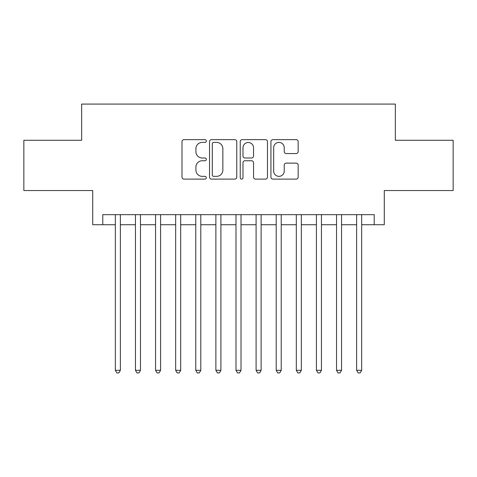 <?xml version="1.0" encoding="UTF-8"?>
<svg xmlns="http://www.w3.org/2000/svg" width="477" height="477" viewBox="0 0 477 477"><rect width="100%" height="100%" fill="white"/><g stroke="black" fill="none" stroke-linecap="round" stroke-linejoin="round"><path stroke-width="0.72" d="M206.326 141.019A1.383 1.383 0 0 0 204.949 139.642L183.979 139.642A1.974 1.974 0 0 0 182.005 141.615L182.005 177.14A1.974 1.974 0 0 0 183.979 179.113L204.949 179.113A1.383 1.383 0 0 0 206.326 177.73A1.383 1.383 0 0 0 204.949 176.353L202.236 176.353A6.314 6.314 0 0 1 195.916 170.033L195.916 167.075A6.314 6.314 0 0 1 202.236 160.755L204.949 160.755A1.383 1.383 0 0 0 206.326 159.378A1.383 1.383 0 0 0 204.949 157.994L202.236 157.994A6.314 6.314 0 0 1 195.916 151.68L195.916 148.717A6.314 6.314 0 0 1 202.236 142.402L204.949 142.402A1.383 1.383 0 0 0 206.326 141.019M296.181 153.552A1.974 1.974 0 0 0 298.155 151.579L298.155 141.615A1.974 1.974 0 0 0 296.181 139.642L272.892 139.642A1.974 1.974 0 0 0 270.918 141.615L270.918 177.14A1.974 1.974 0 0 0 272.892 179.113L296.181 179.113A1.974 1.974 0 0 0 298.155 177.14L298.155 165.102A1.974 1.974 0 0 0 296.181 163.128L286.212 163.128A1.974 1.974 0 0 0 284.238 165.102L284.238 171.07A5.277 5.277 0 0 1 278.962 176.353A5.277 5.277 0 0 1 273.679 171.07L273.679 147.679A5.277 5.277 0 0 1 278.962 142.402A5.277 5.277 0 0 1 284.238 147.679L284.238 151.579A1.974 1.974 0 0 0 286.212 153.552L296.181 153.552M102.776 224.727L102.776 214.674L374.224 214.674L374.224 224.727L384.283 224.727L384.283 190.544L453.15 190.544L453.15 140.274L395.338 140.274L395.338 104.081L81.662 104.081L81.662 140.274L23.85 140.274L23.85 190.544L92.717 190.544L92.717 224.727L115.339 224.727M236.771 141.615A1.974 1.974 0 0 0 234.797 139.642L211.508 139.642A1.974 1.974 0 0 0 209.534 141.615L209.534 177.14A1.974 1.974 0 0 0 211.508 179.113L234.797 179.113A1.974 1.974 0 0 0 236.771 177.14L236.771 141.615M242.203 139.642L265.492 139.642A1.974 1.974 0 0 1 267.466 141.615L267.466 177.14A1.974 1.974 0 0 1 265.492 179.113L255.523 179.113A1.974 1.974 0 0 1 253.549 177.14L253.549 162.729A1.974 1.974 0 0 0 251.576 160.755L244.963 160.755A1.974 1.974 0 0 0 242.99 162.729L242.99 177.73A1.383 1.383 0 0 1 241.606 179.113A1.383 1.383 0 0 1 240.229 177.73L240.229 141.615A1.974 1.974 0 0 1 242.203 139.642M120.365 224.727L135.45 224.727M140.476 224.727L155.556 224.727M160.582 224.727L175.661 224.727M180.688 224.727L195.773 224.727M200.799 224.727L215.878 224.727M220.905 224.727L235.984 224.727M241.016 224.727L256.095 224.727M261.122 224.727L276.201 224.727M281.227 224.727L296.312 224.727M301.339 224.727L316.418 224.727M321.444 224.727L336.523 224.727M341.55 224.727L356.635 224.727M361.661 224.727L374.224 224.727M213.678 142.402A1.383 1.383 0 0 0 212.301 143.786L212.301 174.97A1.383 1.383 0 0 0 213.678 176.353L216.54 176.353A6.314 6.314 0 0 0 222.86 170.033L222.86 148.717A6.314 6.314 0 0 0 216.54 142.402L213.678 142.402M253.549 147.781A5.277 5.277 0 0 0 248.273 142.504A5.277 5.277 0 0 0 242.99 147.781L242.99 156.021A1.974 1.974 0 0 0 244.963 157.994L251.576 157.994A1.974 1.974 0 0 0 253.549 156.021L253.549 147.781M120.365 214.674L120.365 370.307L115.339 370.307L115.339 214.674M120.365 370.307L118.856 372.919L116.847 372.919L115.339 370.307M140.476 214.674L140.476 370.307L135.45 370.307L135.45 214.674M140.476 370.307L138.968 372.919L136.959 372.919L135.45 370.307M160.582 214.674L160.582 370.307L155.556 370.307L155.556 214.674M160.582 370.307L159.074 372.919L157.064 372.919L155.556 370.307M180.688 214.674L180.688 370.307L175.661 370.307L175.661 214.674M180.688 370.307L179.185 372.919L177.17 372.919L175.661 370.307M200.799 214.674L200.799 370.307L195.773 370.307L195.773 214.674M200.799 370.307L199.291 372.919L197.281 372.919L195.773 370.307M220.905 214.674L220.905 370.307L215.878 370.307L215.878 214.674M220.905 370.307L219.396 372.919L217.387 372.919L215.878 370.307M241.016 214.674L241.016 370.307L235.984 370.307L235.984 214.674M241.016 370.307L239.508 372.919L237.492 372.919L235.984 370.307M261.122 214.674L261.122 370.307L256.095 370.307L256.095 214.674M261.122 370.307L259.613 372.919L257.604 372.919L256.095 370.307M281.227 214.674L281.227 370.307L276.201 370.307L276.201 214.674M281.227 370.307L279.719 372.919L277.709 372.919L276.201 370.307M301.339 214.674L301.339 370.307L296.312 370.307L296.312 214.674M301.339 370.307L299.83 372.919L297.815 372.919L296.312 370.307M321.444 214.674L321.444 370.307L316.418 370.307L316.418 214.674M321.444 370.307L319.936 372.919L317.926 372.919L316.418 370.307M341.55 214.674L341.55 370.307L336.523 370.307L336.523 214.674M341.55 370.307L340.041 372.919L338.032 372.919L336.523 370.307M361.661 214.674L361.661 370.307L356.635 370.307L356.635 214.674M361.661 370.307L360.153 372.919L358.144 372.919L356.635 370.307"/></g></svg>
